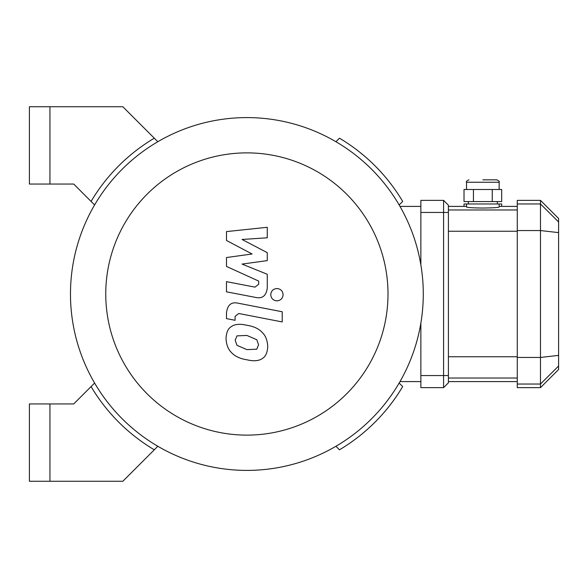 <?xml version="1.0" encoding="UTF-8"?>
<svg xmlns="http://www.w3.org/2000/svg" width="588" height="588" viewBox="0 0 588 588"><rect width="100%" height="100%" fill="white"/><g stroke="black" fill="none" stroke-linecap="round" stroke-linejoin="round"><path stroke-width="0.88" d="M402.684 201.419A181.236 181.236 0 0 0 339.46 138.195A181.236 181.236 0 0 1 402.684 201.419L399.149 204.947M339.46 449.805A181.236 181.236 0 0 0 402.684 386.581A181.236 181.236 0 0 1 339.46 449.805L335.932 446.27M49.943 184.051L49.943 106.729L29.4 106.729L29.4 184.051L73.713 184.051L91.081 201.419A181.236 181.236 0 0 1 154.299 138.195L122.826 106.729L49.943 106.729M49.943 403.949L49.943 481.271L29.4 481.271L29.4 403.949L73.713 403.949L94.609 383.053M49.943 481.271L122.826 481.271L154.299 449.805A181.236 181.236 0 0 1 91.081 386.581M154.299 138.195L157.827 141.73M91.081 201.419L94.609 204.947M402.684 386.581L399.149 383.053M339.46 138.195L335.932 141.73M154.299 449.805L157.827 446.27M246.879 470.4L246.879 470.4A176.4 176.4 0 0 0 399.649 205.8A176.4 176.4 0 0 0 94.109 205.8A176.4 176.4 0 0 0 246.879 470.4M399.994 381.597L420.861 381.597M399.994 206.403L420.861 206.403M246.879 435.12A141.12 141.12 0 0 0 369.095 223.44A141.12 141.12 0 0 0 124.663 223.44A141.12 141.12 0 0 0 246.879 435.12M226.49 240.485L252.083 253.987L226.49 257.537L226.49 266.43L258.669 281.071L258.669 284.239L255.001 287.135L226.468 281.652L226.468 291.824L255.677 297.425C262.461 298.932 266.335 295.713 267.297 287.745L267.268 274.265L242.065 264.086L267.268 260.609L267.268 252.656L242.065 239.47L267.268 237.795L267.268 227.299L226.49 231.591L226.49 240.485M256.78 349.184L258.58 344.759L256.78 339.717L246.916 335.454L236.979 335.873L235.178 340.217L236.979 345.34L246.916 349.617L256.78 349.184M262.726 332.977C259.22 328.912 253.95 326.355 246.916 325.289C239.823 323.606 234.524 324.113 231.033 326.818C228.034 328.67 226.358 332.543 226.02 338.438C226.358 344.487 228.034 349.037 231.033 352.087C234.524 356.137 239.823 358.709 246.916 359.79C253.95 361.451 259.22 360.936 262.726 358.246C265.732 356.357 267.4 352.462 267.738 346.545C267.4 340.518 265.732 335.998 262.726 332.977M282.218 311.765L238.155 303.202C231.371 301.666 227.482 304.871 226.49 312.831L226.49 318.623L235.097 320.291L235.097 316.381L238.779 313.5L282.218 321.937L282.218 311.765M270.745 294.691C271.097 298.454 273.155 300.505 276.919 300.858C280.682 300.505 282.732 298.454 283.085 294.691C282.732 290.935 280.682 288.877 276.919 288.524C273.155 288.877 271.097 290.935 270.745 294.691M482.844 179.825L496.742 179.825L482.844 179.825M473.428 189.49L464.013 189.49L464.013 201.574L501.682 201.574L501.682 189.49L473.428 189.49L473.428 201.574M492.259 201.574L492.259 189.49M499.153 203.985L466.534 203.985L466.534 207.027C467.497 207.579 472.936 207.917 482.844 208.042C492.751 207.917 498.19 207.579 499.153 207.027L499.153 203.985L501.682 203.985L501.682 206.403M466.534 203.985L464.013 203.985L464.013 206.403M443.58 200.361L420.861 200.361L420.861 212.444L443.58 212.444L443.58 200.361L448.409 205.197L448.409 375.556L443.58 375.556L443.58 387.639L448.409 382.803L448.409 375.556M448.409 212.444L443.58 212.444L443.58 375.556L420.861 375.556L420.861 323.099M558.6 221.977L558.6 218.486L540.475 200.361L540.475 387.639L558.6 369.514L558.6 221.977L540.475 203.97L517.278 203.97L517.278 387.639L540.475 387.639M540.475 200.361L517.278 200.361L517.278 203.97M420.861 264.901L420.861 212.444M420.861 375.556L420.861 387.639L443.58 387.639M466.534 189.49L466.534 182.243L499.153 182.243C499.771 181.648 498.962 180.847 496.742 179.825M517.278 230.555L540.475 230.555L558.6 232.613M517.278 357.445L540.475 357.445L558.6 355.387M517.278 384.03L540.475 384.03L558.6 366.023M517.278 356.754L448.409 356.754M448.409 378.025L517.278 378.025M517.278 209.975L448.409 209.975M448.409 231.246L517.278 231.246M466.534 182.243C465.916 181.648 466.725 180.847 468.952 179.825M499.153 189.49L499.153 182.243M497.345 203.985L497.345 201.574M468.349 203.985L468.349 201.574M448.409 381.597L517.278 381.597M448.409 206.403L466.534 206.403M499.153 206.403L517.278 206.403"/></g></svg>

